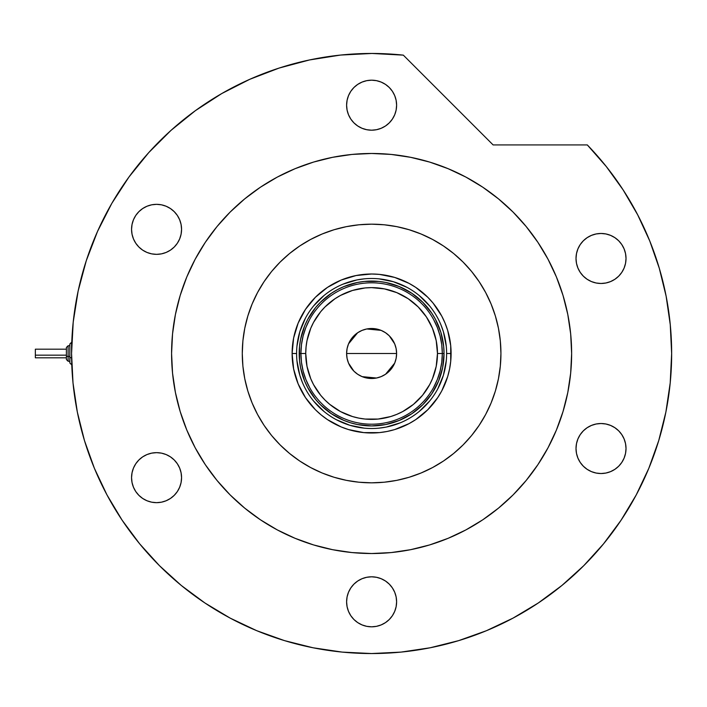 <?xml version="1.0" encoding="UTF-8"?>
<svg xmlns="http://www.w3.org/2000/svg" width="707" height="707" viewBox="0 0 707 707"><rect width="100%" height="100%" fill="white"/><g stroke="black" fill="none" stroke-linecap="round" stroke-linejoin="round"><path stroke-width="1.06" d="M446.621 353.544L446.621 353.5A75.013 75.013 0 0 0 371.608 278.487A75.013 75.013 0 0 0 296.595 353.5L292.115 353.5A79.493 79.493 0 0 1 371.608 274.007A79.493 79.493 0 0 1 451.101 353.5L446.621 353.5A75.013 75.013 0 0 1 371.608 428.513A75.013 75.013 0 0 1 296.595 353.5A75.013 75.013 0 0 1 371.608 278.487A75.013 75.013 0 0 1 446.621 353.5L446.621 353.456M296.595 353.456L296.595 353.5A75.013 75.013 0 0 0 371.608 428.513A75.013 75.013 0 0 0 446.621 353.5L451.101 353.5A79.493 79.493 0 0 1 371.608 432.993A79.493 79.493 0 0 1 292.115 353.5L293.635 337.99L298.16 323.081L305.512 309.339L315.393 297.285L327.438 287.404L341.181 280.06L356.098 275.536L371.608 274.007L379.394 274.387L394.683 277.427L409.079 283.392L415.769 287.404L427.815 297.285L433.055 303.073L441.716 316.029L445.048 323.081L447.681 330.425L450.721 345.705L450.721 361.295L449.572 369.01L447.681 376.575L441.716 390.971L437.704 397.661L427.815 409.715L415.769 419.596L409.079 423.608L394.683 429.573L387.118 431.464L379.394 432.613L363.813 432.613L348.533 429.573L341.181 426.94L327.438 419.596L321.172 414.947L315.393 409.715L305.512 397.661L298.16 383.919L293.635 369.01L292.115 353.5L296.595 353.544M296.958 360.853L299.821 375.276L302.304 382.204M313.625 401.09L324.018 411.483M336.232 419.649L349.832 425.278L364.255 428.15M378.961 428.15L386.243 427.072L400.312 422.804M419.189 411.483L429.591 401.09M437.757 388.877L443.386 375.276L446.258 360.853M446.258 346.147L443.386 331.724L440.903 324.796M429.591 305.91L419.189 295.517M406.976 287.351L393.384 281.722L378.961 278.85M364.255 278.85L356.973 279.928L342.904 284.196M324.018 295.517L313.625 305.91M305.459 318.123L299.821 331.724L296.958 346.147M444.031 353.5L442.635 367.631L438.517 381.214L431.827 393.737L422.821 404.713L411.845 413.719L399.322 420.409L385.739 424.536L371.608 425.923L357.477 424.536L350.584 422.804L343.894 420.409L331.371 413.719L320.395 404.713L315.622 399.446L307.731 387.639L304.69 381.214L300.572 367.631L299.529 360.597L299.529 346.403L300.572 339.369L304.69 325.786L307.731 319.361L315.622 307.554L320.395 302.287L331.371 293.281L337.469 289.631L343.894 286.591L357.477 282.464L364.512 281.421L378.705 281.421L385.739 282.464L399.322 286.591L411.845 293.281L422.821 302.287L431.827 313.263L435.477 319.361L440.912 332.476L443.678 346.403L444.031 353.5L437.474 353.5A65.875 65.875 0 0 1 371.608 419.375A65.875 65.875 0 0 1 305.733 353.5L300.908 353.5A70.7 70.7 0 0 0 371.608 424.2A70.7 70.7 0 0 0 442.308 353.5A70.7 70.7 0 0 1 371.608 424.2A70.7 70.7 0 0 1 300.908 353.5L299.185 353.5A72.423 72.423 0 0 0 371.608 425.923A72.423 72.423 0 0 0 444.031 353.5A72.423 72.423 0 0 1 371.608 425.923A72.423 72.423 0 0 1 299.185 353.5A72.423 72.423 0 0 1 371.608 281.077A72.423 72.423 0 0 1 444.031 353.5A72.423 72.423 0 0 0 371.608 281.077A72.423 72.423 0 0 0 299.185 353.5L300.908 353.5A70.7 70.7 0 0 1 371.608 282.8A70.7 70.7 0 0 1 442.308 353.5L444.031 353.5M396.141 348.684L396.609 353.5L396.132 358.378L394.709 363.071L392.394 367.393L389.283 371.184L385.501 374.286L381.17 376.601L376.486 378.024L371.608 378.501L366.73 378.024L362.037 376.601L357.715 374.286L353.924 371.184L350.813 367.393L348.507 363.071L347.084 358.378L346.607 353.5A25.001 25.001 0 0 1 371.608 328.499A25.001 25.001 0 0 1 396.609 353.5L346.607 353.5L347.066 348.684M347.093 348.56L348.48 343.991M348.533 343.867L357.645 332.758M357.786 332.661L361.957 330.434M362.117 330.363L366.703 328.985L371.608 328.499L376.486 328.976L381.17 330.399L385.501 332.714L389.283 335.816L394.683 343.867M366.756 328.976L381.1 330.363M381.25 330.434L385.421 332.661M385.589 332.767L389.257 335.79M394.736 343.991L396.114 348.56M433.612 387.471L437.368 379.456L440.099 371.034L441.751 362.338L442.308 353.5L441.751 344.663L440.099 335.966L437.368 327.544L433.612 319.529M309.604 319.529L305.839 327.544L303.117 335.966L301.465 344.663L300.908 353.5L301.465 362.338L303.117 371.034L305.839 379.456L309.604 387.471M301.465 362.338L303.117 371.034L305.839 379.456M303.117 335.966L301.465 344.663M441.751 344.663L440.099 335.966L437.368 327.544M440.099 371.034L441.751 362.338M437.474 353.5L436.21 340.65L432.463 328.295L426.374 316.904L418.182 306.918L408.204 298.725L396.813 292.645L384.458 288.898L371.608 287.625L365.148 287.943L352.484 290.462L340.553 295.402L335.012 298.725L325.026 306.918L320.686 311.707L313.51 322.445L310.744 328.295L306.997 340.65L306.051 347.04L305.733 353.5L306.997 366.35L310.744 378.705L313.51 384.555L320.686 395.293L325.026 400.082L329.815 404.422L340.553 411.598L352.484 416.538L358.758 418.102L365.148 419.057L378.059 419.057L390.724 416.538L396.813 414.355L402.654 411.598L413.392 404.422L422.53 395.293L429.697 384.555L432.463 378.705L436.21 366.35L437.474 353.5L442.308 353.5A70.7 70.7 0 0 0 371.608 282.8A70.7 70.7 0 0 0 300.908 353.5L305.733 353.5A65.875 65.875 0 0 1 371.608 287.625A65.875 65.875 0 0 1 437.474 353.5M347.066 358.316L346.607 353.5L347.084 348.622L348.507 343.929L350.813 339.607L353.924 335.816L357.715 332.714L362.037 330.399L366.73 328.976M389.283 335.816L392.394 339.607L394.709 343.929L396.132 348.622L396.609 353.5L396.141 358.316M371.608 353.5L396.609 353.5A25.001 25.001 0 0 1 371.608 378.501A25.001 25.001 0 0 1 346.607 353.5L371.608 353.5M396.114 358.44L394.736 363.009M394.683 363.133L385.571 374.242M385.421 374.339L381.25 376.566M381.1 376.637L376.513 378.015M376.46 378.024L362.117 376.637M361.957 376.566L357.786 374.339M357.627 374.233L353.951 371.21M353.898 371.157L348.533 363.133M348.48 363.009L347.093 358.44M500.936 353.5A129.328 129.328 0 0 1 371.608 482.828A129.328 129.328 0 0 1 242.28 353.5L242.899 340.827L244.763 328.269L247.848 315.958L252.125 304.01L257.551 292.539L264.073 281.651L271.629 271.453L280.158 262.05L289.561 253.53L299.75 245.965L310.638 239.443L322.118 234.017L334.066 229.74L346.377 226.655L358.926 224.791L371.608 224.172L384.281 224.791L396.839 226.655L409.15 229.74L421.098 234.017L432.569 239.443L443.457 245.965L453.655 253.53L463.058 262.05L471.578 271.453L479.143 281.651L485.665 292.539L491.091 304.01L495.368 315.958L498.453 328.269L500.309 340.827L500.936 353.5L500.309 366.173L498.453 378.731L495.368 391.042L491.091 402.99L485.665 414.461L479.143 425.349L471.578 435.547L463.058 444.95L453.655 453.47L443.457 461.035L432.569 467.557L421.098 472.983L409.15 477.26L396.839 480.345L384.281 482.209L371.608 482.828L358.926 482.209L346.377 480.345L334.066 477.26L322.118 472.983L310.638 467.557L299.75 461.035L289.561 453.47L280.158 444.95L271.629 435.547L264.073 425.349L257.551 414.461L252.125 402.99L247.848 391.042L244.763 378.731L242.899 366.173L242.28 353.5A129.328 129.328 0 0 1 371.608 224.172A129.328 129.328 0 0 1 500.936 353.5M195.22 259.169A200.028 200.028 0 0 0 171.58 353.5A200.028 200.028 0 0 1 371.608 153.472A200.028 200.028 0 0 1 571.636 353.5A200.028 200.028 0 0 0 547.996 259.169M538 242.483A200.028 200.028 0 0 0 482.625 187.108M465.94 177.112A200.028 200.028 0 0 0 277.277 177.112M260.591 187.108A200.028 200.028 0 0 0 205.216 242.483M636.194 494.997A300.042 300.042 0 0 0 671.65 353.5L670.263 324.716L666.127 296.198L659.269 268.209L649.768 241.007L637.687 214.848L623.159 189.962L606.314 166.578L587.305 144.926A300.042 300.042 0 0 1 371.608 653.542A300.042 300.042 0 0 1 71.566 353.5A300.042 300.042 0 0 0 107.022 494.997M122.019 520.025A300.042 300.042 0 0 0 205.083 603.089M230.111 618.086A300.042 300.042 0 0 0 513.105 618.086M538.133 603.089A300.042 300.042 0 0 0 540.21 601.692L537.841 603.283M546.484 597.309A300.042 300.042 0 0 0 563.373 584.265M567.862 580.456A300.042 300.042 0 0 0 621.197 520.025M563.302 584.327L567.111 581.101M396.609 105.184A25.001 25.001 0 0 1 371.608 130.194A25.001 25.001 0 0 1 346.607 105.184A25.001 25.001 0 0 1 371.608 80.183A25.001 25.001 0 0 1 396.609 105.184L396.132 110.062L394.709 114.755L392.394 119.076L389.283 122.868L385.501 125.979L381.17 128.285L376.486 129.708L371.608 130.194L366.73 129.708L362.037 128.285L357.715 125.979L353.924 122.868L350.813 119.076L348.507 114.755L347.084 110.062L346.607 105.184L347.084 100.306L348.507 95.622L350.813 91.3L353.924 87.509L357.715 84.398L362.037 82.092L366.73 80.669L371.608 80.183L376.486 80.669L381.17 82.092L385.501 84.398L389.283 87.509L392.394 91.3L394.709 95.622L396.132 100.306L396.609 105.184M626.022 258.479A25.001 25.001 0 0 1 601.021 283.48A25.001 25.001 0 0 1 576.011 258.479A25.001 25.001 0 0 1 601.021 233.469A25.001 25.001 0 0 1 626.022 258.479L625.536 263.349L624.113 268.041L621.807 272.363L618.696 276.154L614.904 279.265L610.583 281.572L605.899 282.994L601.021 283.48L596.142 282.994L591.45 281.572L587.128 279.265L583.337 276.154L580.226 272.363L577.919 268.041L576.497 263.349L576.011 258.479L576.497 253.601L577.919 248.908L580.226 244.587L583.337 240.795L587.128 237.685L591.45 235.378L596.142 233.955L601.021 233.469L605.899 233.955L610.583 235.378L614.904 237.685L618.696 240.795L621.807 244.587L624.113 248.908L625.536 253.601L626.022 258.479L625.536 263.349M626.022 448.521A25.001 25.001 0 0 1 601.021 473.531A25.001 25.001 0 0 1 576.011 448.521A25.001 25.001 0 0 1 601.021 423.52A25.001 25.001 0 0 1 626.022 448.521L625.536 453.399L624.113 458.092L621.807 462.413L618.696 466.205L614.904 469.315L610.583 471.622L605.899 473.045L601.021 473.531L596.142 473.045L591.45 471.622L587.128 469.315L583.337 466.205L580.226 462.413L577.919 458.092L576.497 453.399L576.011 448.521L576.497 443.643L577.919 438.959L580.226 434.637L583.337 430.846L587.128 427.735L591.45 425.428L596.142 424.006L601.021 423.52L605.899 424.006L610.583 425.428L614.904 427.735L618.696 430.846L621.807 434.637L624.113 438.959L625.536 443.643L626.022 448.521L625.536 453.399M396.609 601.816A25.001 25.001 0 0 1 371.608 626.817A25.001 25.001 0 0 1 346.607 601.816A25.001 25.001 0 0 1 371.608 576.806A25.001 25.001 0 0 1 396.609 601.816L396.132 606.694L394.709 611.378L392.394 615.7L389.283 619.491L385.501 622.602L381.17 624.908L376.486 626.331L371.608 626.817L366.73 626.331L362.037 624.908L357.715 622.602L353.924 619.491L350.813 615.7L348.507 611.378L347.084 606.694L346.607 601.816L347.084 596.938L348.507 592.245L350.813 587.924L353.924 584.132L357.715 581.021L362.037 578.715L366.73 577.292L371.608 576.806L376.486 577.292L381.17 578.715L385.501 581.021L389.283 584.132L392.394 587.924L394.709 592.245L396.132 596.938L396.609 601.816M181.566 477.658A25.001 25.001 0 0 1 156.565 502.659A25.001 25.001 0 0 1 131.555 477.658A25.001 25.001 0 0 1 156.565 452.657A25.001 25.001 0 0 1 181.566 477.658L181.08 482.536L179.658 487.22L177.351 491.551L174.24 495.333L170.449 498.444L166.127 500.759L161.443 502.182L156.565 502.659L151.687 502.182L146.994 500.759L142.673 498.444L138.881 495.333L135.771 491.551L133.464 487.22L132.041 482.536L131.555 477.658L132.041 472.78L133.464 468.087L135.771 463.765L138.881 459.974L142.673 456.863L146.994 454.557L151.687 453.134L156.565 452.657L161.443 453.134L166.127 454.557L170.449 456.863L174.24 459.974L177.351 463.765L179.658 468.087L181.08 472.78L181.566 477.658M181.566 229.342A25.001 25.001 0 0 1 156.565 254.343A25.001 25.001 0 0 1 131.555 229.342A25.001 25.001 0 0 1 156.565 204.341A25.001 25.001 0 0 1 181.566 229.342L181.08 234.22L179.658 238.913L177.351 243.235L174.24 247.026L170.449 250.137L166.127 252.443L161.443 253.866L156.565 254.343L151.687 253.866L146.994 252.443L142.673 250.137L138.881 247.026L135.771 243.235L133.464 238.913L132.041 234.22L131.555 229.342L132.041 224.464L133.464 219.771L135.771 215.449L138.881 211.667L142.673 208.556L146.994 206.241L151.687 204.818L156.565 204.341L161.443 204.818L166.127 206.241L170.449 208.556L174.24 211.667L177.351 215.449L179.658 219.771L181.08 224.464L181.566 229.342M78.132 291.072L73.21 322.118L71.566 353.5A300.042 300.042 0 0 1 403.326 55.137L371.944 53.458L340.553 55.066L309.507 59.954L279.141 68.058L249.792 79.299L221.777 93.545L195.406 110.646L170.97 130.406L148.735 152.615L128.948 177.033L111.812 203.377L97.539 231.383L86.272 260.715L78.132 291.072L73.21 322.118L71.566 353.5L73.007 382.911L77.328 412.04L84.478 440.602L94.402 468.326L106.987 494.935L122.125 520.193L139.668 543.842L159.446 565.662L181.257 585.44L204.906 602.974L230.164 618.112L256.782 630.706L284.506 640.622L313.068 647.78L342.197 652.101L371.608 653.542L401.019 652.101L430.139 647.78L458.702 640.622L486.425 630.706L513.043 618.112L538.301 602.974L561.95 585.44L583.77 565.662L603.539 543.842L621.082 520.193L636.22 494.935L648.814 468.326L658.73 440.602L665.888 412.04L670.209 382.911L671.65 353.5M587.305 144.926L493.115 144.926L403.326 55.137L493.115 144.926L587.305 144.926M544.832 453.514L537.921 464.632L548.013 447.796L556.409 430.05L563.019 411.562L567.792 392.526L570.673 373.11L571.636 353.5A200.028 200.028 0 0 1 371.608 553.528A200.028 200.028 0 0 1 171.58 353.5A200.028 200.028 0 0 0 195.22 447.831M498.506 508.121L482.74 519.822L498.506 508.121L513.052 494.944L526.229 480.398L537.921 464.632M429.67 544.92L410.626 549.684L429.67 544.92L448.15 538.301L465.895 529.914L482.74 519.822M391.21 552.565L371.608 553.528L391.21 552.565L410.626 549.684M271.594 526.733L260.476 519.822L277.312 529.914L295.058 538.301L313.537 544.92L332.582 549.684L351.998 552.565L371.608 553.528M216.978 480.398L205.286 464.632L216.978 480.398L230.164 494.944L244.71 508.121L260.476 519.822M172.543 373.11L171.58 353.5L172.543 373.11L175.424 392.526L180.188 411.562L186.807 430.05L195.194 447.796L205.286 464.632M198.375 253.486L205.286 242.368L195.194 259.204L186.807 276.95L180.188 295.438L175.424 314.474L172.543 333.89L171.58 353.5M313.537 162.08L332.582 157.316L313.537 162.08L295.058 168.699L277.312 177.086L260.476 187.178L244.71 198.879L230.164 212.056L216.978 226.602L205.286 242.368M471.622 180.267L482.74 187.178L465.895 177.086L448.15 168.699L429.67 162.08L410.626 157.316L391.21 154.435L371.608 153.472L351.998 154.435L332.582 157.316M526.229 226.602L537.921 242.368L526.229 226.602L513.052 212.056L498.506 198.879L482.74 187.178M563.019 295.438L567.792 314.474L563.019 295.438L556.409 276.95L548.013 259.204L537.921 242.368M340.553 55.066L309.507 59.954M279.141 68.058L249.792 79.299L221.777 93.545M195.406 110.646L170.97 130.406L148.735 152.615M97.539 231.383L86.272 260.715M84.478 440.602L94.402 468.326M204.906 602.974L230.164 618.112M458.702 640.622L486.425 630.706M621.082 520.193L636.22 494.935M637.687 214.848L623.159 189.962M205.216 464.517A200.028 200.028 0 0 0 260.591 519.892M277.277 529.888A200.028 200.028 0 0 0 465.94 529.888M482.625 519.892A200.028 200.028 0 0 0 538 464.517M547.996 447.831A200.028 200.028 0 0 0 571.636 353.5L570.673 333.89L567.792 314.474M567.155 581.066L566.148 581.932M573.828 575.162L574.694 574.367M572.361 576.488L573.227 575.701M568.843 579.607L570.522 578.132M376.486 80.669L371.608 80.183M580.226 244.587L577.919 248.908M366.73 626.331L371.608 626.817M151.687 502.182L156.565 502.659M170.449 498.444L174.24 495.333M138.881 247.026L139.447 247.574M161.443 204.818L160.312 204.623M68.111 361.233L68.111 356.469A1.723 0.663 180 0 1 66.387 355.815L66.387 359.518M69.834 362.983L71.566 364.706L69.834 362.983L69.834 357.132A1.723 0.663 0 0 0 71.566 357.795L71.566 342.329L71.566 357.795A1.723 0.663 180 0 1 69.834 357.132L69.834 362.956M35.35 357.724L35.35 349.187L35.35 355.153L66.387 355.153L35.35 355.153L35.35 357.813L66.387 357.813M68.111 345.741L66.387 347.464L68.111 345.741L69.834 345.741L68.111 345.741L68.111 356.469L69.834 356.469L68.111 356.469L68.111 361.259L66.387 359.536L66.387 347.579M69.834 344.044L69.834 357.132L69.834 344.017L71.769 342.276M35.35 351.105L35.35 351.847M66.387 347.482L66.387 355.815A1.723 0.663 0 0 0 68.111 356.469L68.111 345.767M69.834 361.259L68.111 361.259L66.387 359.536M66.387 349.187L35.35 349.187M71.566 342.294L69.834 344.017"/></g></svg>
